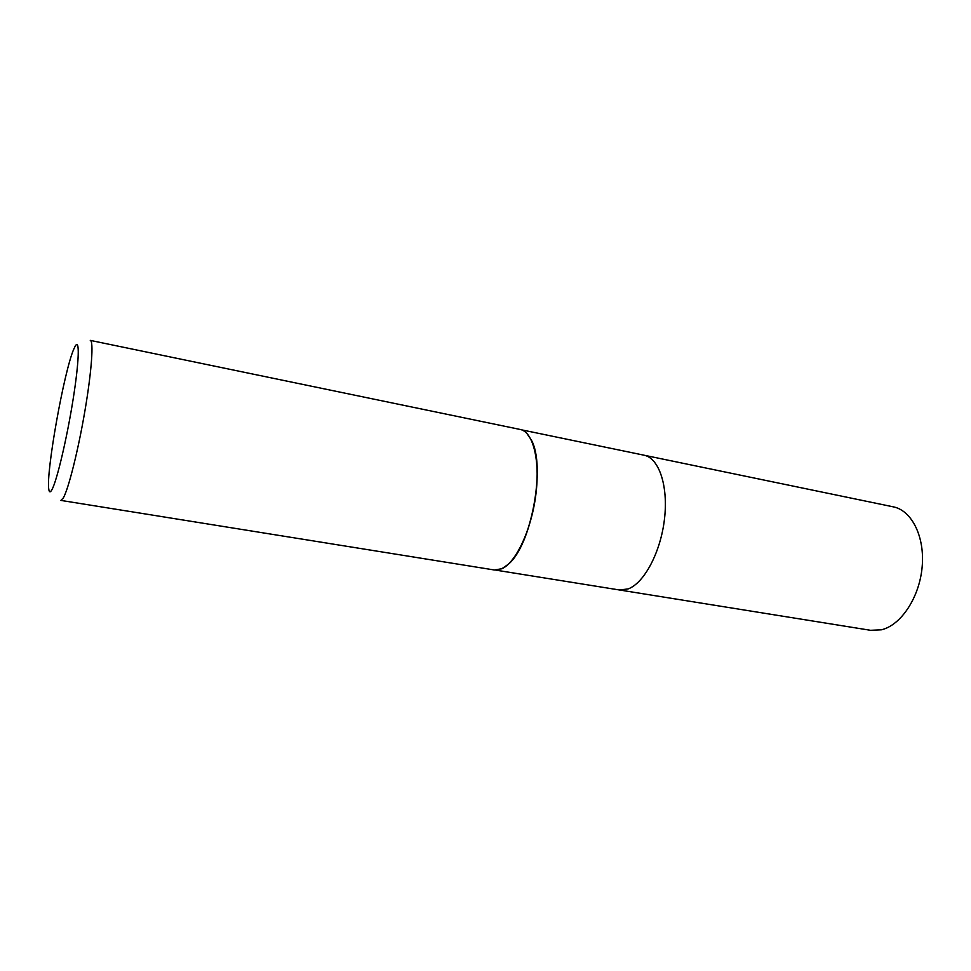 <?xml version="1.0" encoding="UTF-8"?>
<svg xmlns="http://www.w3.org/2000/svg" width="971" height="971" viewBox="0 0 971 971"><rect width="100%" height="100%" fill="white"/><g stroke="black" fill="none" stroke-linecap="round" stroke-linejoin="round"><path stroke-width="1.46" d="M526.622 433.102L531.319 439.96C546.054 466.056 531.55 544.986 508.501 564.127L501.667 568.86M619.292 589.955L628.067 588.948C644.137 583.219 660.668 552.293 664.48 519.06C668.436 485.803 658.908 457.96 644.052 455.217C658.908 457.96 668.436 485.803 664.48 519.06C660.668 552.293 644.137 583.219 628.067 588.948L619.292 589.955L495.793 570.135M63.333 497.917L60.87 500.405L494.457 570.001L502.043 568.69C516.074 562.294 531.416 529.644 535.81 494.992C540.325 460.303 532.994 431.767 520.274 429.485L90.279 340.384C93.811 340.687 91.687 371.177 84.95 410.672C78.25 450.131 68.528 488.911 63.333 497.917M52.082 489.42C50.371 492.661 49.278 492.6 48.793 489.25C45.795 473.108 64.147 370.57 73.845 349.002L75.022 346.513C79.865 337.35 79.294 360.666 73.104 399.409C66.975 438.03 57.022 480.244 52.082 489.42M531.319 439.96L531.222 439.863C545.969 465.983 531.453 545.022 508.367 564.187L508.501 564.127M644.198 455.241L893.259 506.838C911.757 510.394 925.047 536.769 922.122 567.234C919.367 597.699 900.857 625.336 881.352 629.815L870.574 630.3L619.437 589.98M644.064 455.205L521.573 429.837"/></g></svg>
